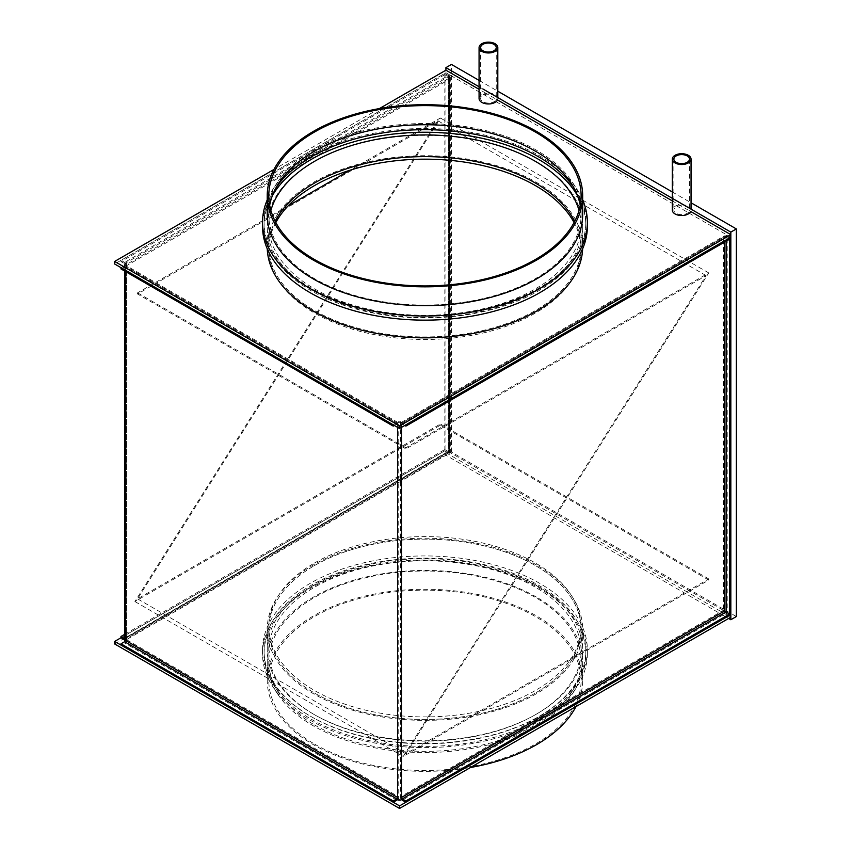 <?xml version="1.0" encoding="UTF-8"?>
<svg xmlns="http://www.w3.org/2000/svg" width="851" height="851" viewBox="0 0 851 851"><rect width="100%" height="100%" fill="white"/><g stroke="black" fill="none" stroke-linecap="round" stroke-linejoin="round"><path stroke-width="0.64" stroke-dasharray="4.25 3.19" d="M401.47 799.483A2.713 1.564 60 0 1 400.364 796.844L400.364 799.057L401.47 799.695M114.651 643.962L445.924 452.711L445.924 450.158L120.991 637.761L444.711 450.86L448.317 452.934L448.424 451.604L449.53 452.232L445.924 450.158L444.828 450.796L444.828 73.367L448.424 75.452L448.424 78.6L448.317 76.792L444.711 74.707L444.711 73.431L120.991 260.332L124.597 262.416A2.713 1.564 60 0 1 125.405 263.097L125.405 262.885A2.713 1.564 0 0 0 124.608 263.991A2.713 1.564 0 0 0 125.405 265.097L125.405 263.097A2.713 1.564 60 0 1 126.512 265.735L126.512 263.523A1.149 0.66 0 0 0 126.512 264.459L125.405 265.31A2.713 1.564 -60 0 1 125.948 265.438A2.713 1.564 -60 0 1 126.512 266.671L398.736 423.841L398.736 421.628A1.149 0.66 0 0 0 400.364 421.628L400.364 423.841A2.713 1.564 60 0 1 400.927 422.607A2.713 1.564 60 0 1 401.47 422.479L401.47 424.479A1.149 0.66 60 0 1 402.278 424.011L404.778 425.457M400.364 421.628L401.47 422.479A2.713 1.564 60 0 1 402.278 422.734L405.884 424.819M397.63 799.483A2.713 1.564 120 0 0 398.736 796.844L126.512 639.675L126.512 641.888A1.149 0.66 180 0 1 126.512 640.952L126.512 638.729A2.713 1.564 60 0 1 125.948 639.973A2.713 1.564 60 0 1 125.405 640.101L125.405 638.09A1.149 0.66 60 0 1 124.608 638.58L448.424 451.604L448.424 452.87L444.828 450.796M126.512 640.952L125.405 640.101A2.713 1.564 60 0 1 124.608 639.846L448.317 452.934L449.317 453.275L125.948 639.973M126.512 263.523L125.405 262.885M400.364 799.057A1.149 0.66 180 0 1 398.736 799.057L398.736 423.841A2.713 1.564 120 0 0 398.172 422.607A2.713 1.564 120 0 0 397.63 422.479L397.63 422.266A2.713 1.564 0 0 0 401.47 422.266M398.736 799.057L397.63 799.695M126.512 264.459L126.512 639.675A2.713 1.564 -60 0 1 125.405 642.314L125.405 642.526A2.713 1.564 180 0 1 124.65 641.686M126.512 641.888L125.405 642.526M398.736 421.628L397.63 422.266M124.608 641.42A2.713 1.564 180 0 1 125.405 640.314L125.405 642.314A2.713 1.564 -60 0 1 124.597 642.994L120.991 645.069M120.991 267.65L124.597 265.565A2.713 1.564 -60 0 1 125.405 265.31L125.405 271.469M397.63 427.372L397.63 422.479A2.713 1.564 120 0 0 396.821 422.734L393.215 424.819M397.63 424.479A1.149 0.66 120 0 0 396.821 424.011L124.597 266.842A1.149 0.66 -60 0 1 125.405 267.31L397.63 424.479M124.597 266.842L120.991 268.927M394.321 425.457L396.821 424.011M448.317 452.934L449.53 452.232L448.424 451.604L448.424 78.6L449.53 79.239L448.317 75.516L448.317 76.792L124.597 263.693A1.149 0.66 60 0 1 125.405 265.097L125.405 638.09L448.424 451.604L448.424 452.87L449.53 452.232L448.424 452.87L448.424 75.452L449.53 74.814L445.924 72.729L444.828 73.367M444.711 74.707L120.991 261.608L124.597 263.693M120.991 260.332L120.991 261.608M444.711 73.431L448.317 75.516L124.597 262.416M729.615 237.918L726.009 235.833L726.009 237.11L724.488 237.982L727.222 235.131L727.222 612.56L730.828 614.635L445.924 450.158L445.924 72.729L114.651 263.991M449.53 452.232L449.53 74.814L450.328 77.026L449.53 79.239L126.512 265.735L126.512 638.729L449.53 452.232L449.53 79.239M124.608 634.389L444.711 449.583L444.711 450.86M448.317 451.668L444.711 449.583M729.615 239.195L726.009 237.11L724.488 237.982L723.382 237.344L727.222 235.131L730.828 237.216L445.924 72.729L445.924 70.186L445.924 455.253L728.616 618.464M402.278 422.734L726.009 235.833L724.297 235.908L723.382 237.344L723.382 610.348L726.009 613.263L726.009 611.986M726.52 235.536L725.85 236.067L729.722 237.855M726.116 241.205L726.116 235.77L727.222 235.131M726.116 612.05L726.116 613.199L723.382 610.348L727.222 612.56L726.116 613.199L729.615 615.209M724.488 610.986L723.382 610.348L400.364 796.844L400.364 423.841L723.382 237.344M729.615 615.337L726.009 613.263L402.278 800.163M314.519 563A156.169 90.163 180 0 1 484.708 543.459A156.169 90.163 180 0 1 581.116 626.751A156.169 90.163 180 0 1 535.375 690.501A156.169 90.163 180 0 1 365.185 710.053A156.169 90.163 180 0 1 268.788 626.751A156.169 90.163 180 0 1 314.519 563M314.519 565.553A156.169 90.163 180 0 1 484.708 546.002A156.169 90.163 180 0 1 581.116 629.304A156.169 90.163 180 0 1 535.375 693.054A156.169 90.163 180 0 1 365.185 712.606A156.169 90.163 180 0 1 268.788 629.304A156.169 90.163 180 0 1 314.519 565.553M445.924 452.711L730.828 617.188M736.349 616.549L451.445 452.072L445.924 455.253M451.445 452.072L451.445 64.442M479.07 86.77L482.921 88.993M479.07 80.388L497.814 91.206M672.311 191.964L691.055 202.783M497.814 97.588L497.814 98.556A9.372 5.414 0 0 1 497.495 99.95L496.176 99.184A7.808 4.51 0 0 0 496.25 98.556A7.808 4.51 0 0 0 493.963 95.365A7.808 4.51 0 0 0 487.336 94.089A7.808 4.51 0 0 0 480.634 98.556A7.808 4.51 0 0 0 482.921 101.737A7.808 4.51 0 0 0 490.91 102.833A7.808 4.51 0 0 0 496.176 99.184L486.017 93.323A9.372 5.414 0 0 0 479.07 98.556M497.814 98.556A9.372 5.414 0 0 0 495.069 94.727A9.372 5.414 0 0 0 486.017 93.323L479.07 89.312M691.055 209.155L691.055 210.123A9.372 5.414 0 0 1 690.735 211.516L689.416 210.761A7.808 4.51 0 0 0 689.491 210.123A7.808 4.51 0 0 0 687.204 206.931A7.808 4.51 0 0 0 680.577 205.655A7.808 4.51 0 0 0 673.875 210.123A7.808 4.51 0 0 0 676.162 213.303A7.808 4.51 0 0 0 684.151 214.399A7.808 4.51 0 0 0 689.416 210.761L672.311 200.889M691.055 210.123A9.372 5.414 0 0 0 688.31 206.293A9.372 5.414 0 0 0 679.258 204.9A9.372 5.414 0 0 0 672.311 210.123M275.83 222.547A156.169 90.163 0 0 0 268.788 249.332A156.169 90.163 0 0 0 314.519 313.083A156.169 90.163 0 0 0 484.708 332.624A156.169 90.163 0 0 0 581.116 249.332A156.169 90.163 0 0 0 574.063 222.547M270.863 210.442A156.169 90.163 0 0 0 268.788 225.1A156.169 90.163 0 0 0 314.519 288.851A156.169 90.163 0 0 0 484.708 308.402A156.169 90.163 0 0 0 581.116 225.1L581.116 246.779A156.169 90.163 0 0 1 484.708 330.071A156.169 90.163 0 0 1 314.519 310.53A156.169 90.163 0 0 1 268.788 246.779A156.169 90.163 0 0 1 275.16 221.281A156.169 90.163 0 0 0 268.788 246.779A156.169 90.163 0 0 0 314.519 310.53A156.169 90.163 0 0 0 484.708 330.071A156.169 90.163 0 0 0 581.116 246.779A156.169 90.163 0 0 0 574.733 221.281A156.169 90.163 0 0 1 581.116 246.779L581.116 249.332M379.397 108.588L273.937 169.477M582.669 214.601A157.722 91.068 0 0 0 572.489 182.401A157.722 91.068 0 0 0 536.481 150.212A157.722 91.068 0 0 0 277.405 182.401A157.722 91.068 0 0 0 267.225 214.601M582.669 199.889A162.413 93.77 0 0 0 576.872 189.103A162.413 93.77 0 0 0 539.789 155.946A162.413 93.77 0 0 0 273.022 189.103A162.413 93.77 0 0 0 267.225 199.889M587.36 226.377A162.413 93.77 0 0 0 539.789 160.073A162.413 93.77 0 0 0 362.792 139.745A162.413 93.77 0 0 0 262.534 226.377M582.637 248.832A157.722 91.068 0 0 0 582.669 246.779A157.722 91.068 0 0 0 536.481 182.391A157.722 91.068 0 0 0 364.59 162.647A157.722 91.068 0 0 0 267.225 246.779A157.722 91.068 0 0 0 267.257 248.832M313.423 290.765A157.722 91.068 0 0 0 485.304 310.509A157.722 91.068 0 0 0 582.669 226.377A157.722 91.068 0 0 0 536.481 161.988A157.722 91.068 0 0 0 364.59 142.245A157.722 91.068 0 0 0 267.225 226.377A157.722 91.068 0 0 0 313.423 290.765M276.809 186.369A160.85 92.865 0 0 0 274.49 189.72A160.85 92.865 0 0 0 264.097 222.547A160.85 92.865 0 0 0 311.211 288.212A160.85 92.865 0 0 0 486.506 308.349A160.85 92.865 0 0 0 585.796 222.547A160.85 92.865 0 0 0 575.414 189.72A160.85 92.865 0 0 0 573.085 186.369M272.352 195.73A160.85 92.865 0 0 0 264.097 225.1A160.85 92.865 0 0 0 311.211 290.765A160.85 92.865 0 0 0 486.506 310.902A160.85 92.865 0 0 0 585.796 225.1A160.85 92.865 0 0 0 577.542 195.73M269.661 205.336A156.169 90.163 0 0 0 268.788 214.899A156.169 90.163 0 0 0 314.519 278.649A156.169 90.163 0 0 0 484.708 298.201A156.169 90.163 0 0 0 581.116 214.899A156.169 90.163 0 0 0 580.233 205.336M581.116 225.1A156.169 90.163 0 0 0 579.031 210.442M536.481 597.094A157.722 91.068 0 0 0 364.59 577.35A157.722 91.068 0 0 0 267.225 661.482A157.722 91.068 0 0 0 277.405 693.671A157.722 91.068 0 0 0 313.423 725.871A157.722 91.068 0 0 0 572.489 693.671A157.722 91.068 0 0 0 582.669 661.482A157.722 91.068 0 0 0 536.481 597.094M539.789 587.53A162.413 93.77 0 0 0 362.792 567.202A162.413 93.77 0 0 0 262.534 653.834A162.413 93.77 0 0 0 273.022 686.98A162.413 93.77 0 0 0 310.104 720.137A162.413 93.77 0 0 0 576.872 686.98A162.413 93.77 0 0 0 587.36 653.834A162.413 93.77 0 0 0 539.789 587.53M539.789 583.403A162.413 93.77 0 0 0 362.792 563.075A162.413 93.77 0 0 0 262.534 649.707A162.413 93.77 0 0 0 310.104 716.01A162.413 93.77 0 0 0 487.102 736.338A162.413 93.77 0 0 0 587.36 649.707A162.413 93.77 0 0 0 539.789 583.403M536.481 564.915A157.722 91.068 0 0 0 364.59 545.172A157.722 91.068 0 0 0 267.225 629.304A157.722 91.068 0 0 0 313.423 693.693A157.722 91.068 0 0 0 485.304 713.436A157.722 91.068 0 0 0 582.669 629.304A157.722 91.068 0 0 0 536.481 564.915M536.481 585.318A157.722 91.068 0 0 0 364.59 565.575A157.722 91.068 0 0 0 267.225 649.707A157.722 91.068 0 0 0 313.423 714.095A157.722 91.068 0 0 0 485.304 733.839A157.722 91.068 0 0 0 582.669 649.707A157.722 91.068 0 0 0 536.481 585.318M314.519 714.734A156.169 90.163 0 0 0 484.708 734.275A156.169 90.163 0 0 0 581.116 650.983A156.169 90.163 0 0 0 535.375 587.222A156.169 90.163 0 0 0 365.185 567.681A156.169 90.163 0 0 0 268.788 650.983A156.169 90.163 0 0 0 314.519 714.734M314.519 693.054A156.169 90.163 0 0 0 484.708 712.606A156.169 90.163 0 0 0 581.116 629.304A156.169 90.163 0 0 0 535.375 565.553A156.169 90.163 0 0 0 365.185 546.002A156.169 90.163 0 0 0 268.788 629.304A156.169 90.163 0 0 0 314.519 693.054M311.211 719.191A160.85 92.865 0 0 0 575.414 686.363A160.85 92.865 0 0 0 585.796 653.525A160.85 92.865 0 0 0 538.683 587.86A160.85 92.865 0 0 0 363.398 567.734A160.85 92.865 0 0 0 264.097 653.525A160.85 92.865 0 0 0 274.49 686.363A160.85 92.865 0 0 0 311.211 719.191M311.211 716.648A160.85 92.865 0 0 0 486.506 736.775A160.85 92.865 0 0 0 585.796 650.983A160.85 92.865 0 0 0 538.683 585.318A160.85 92.865 0 0 0 363.398 565.181A160.85 92.865 0 0 0 264.097 650.983A160.85 92.865 0 0 0 311.211 716.648M314.519 724.935A156.169 90.163 0 0 0 571.032 693.054A156.169 90.163 0 0 0 581.116 661.184A156.169 90.163 0 0 0 535.375 597.423A156.169 90.163 0 0 0 365.185 577.882A156.169 90.163 0 0 0 268.788 661.184A156.169 90.163 0 0 0 278.873 693.054A156.169 90.163 0 0 0 314.519 724.935M314.519 744.061A156.169 90.163 0 0 0 484.708 763.602A156.169 90.163 0 0 0 581.116 680.311A156.169 90.163 0 0 0 535.375 616.549A156.169 90.163 0 0 0 365.185 597.008A156.169 90.163 0 0 0 268.788 680.311A156.169 90.163 0 0 0 314.519 744.061M575.957 706.607A157.722 91.068 0 0 0 582.669 680.311A157.722 91.068 0 0 0 536.481 615.911A157.722 91.068 0 0 0 364.59 596.179A157.722 91.068 0 0 0 267.225 680.311A157.722 91.068 0 0 0 313.423 744.699A157.722 91.068 0 0 0 470.497 767.485M405.884 448.913L405.884 447.764L708.745 272.916L405.884 753.795L708.745 578.935L708.745 580.084L403.236 756.465L706.096 275.596L405.884 448.913L137.554 293.999L437.765 120.672L134.905 601.54L440.403 425.16L440.403 424.021L137.554 598.87L440.403 118.002L349.857 170.274M137.554 293.999L137.554 292.85L288.021 205.974M403.236 756.465L134.905 601.54M706.096 275.596L437.765 120.672M405.884 447.764L137.554 292.85M708.745 272.916L440.403 118.002M405.884 753.795L137.554 598.87M708.745 578.935L440.403 424.021M708.745 580.084L440.403 425.16M448.424 78.6L125.405 265.097M401.47 427.372L401.47 424.479L724.488 237.982L724.488 242.152M124.597 265.565L396.821 422.734M396.821 800.163L124.597 642.994M726.009 237.11L402.278 424.011M124.608 263.991L124.608 271.012M126.171 263.991L126.171 641.42M398.172 422.607L125.948 265.438M397.396 423.958L125.171 266.788M448.839 452.636L450.051 452.232L448.839 451.838M450.328 77.026L450.328 452.232M448.764 77.026L448.764 452.232M125.171 638.622L448.541 451.924M400.927 422.607L724.297 235.908M401.704 423.958L725.084 237.259M724.765 611.284L724.084 610.752M581.116 650.983L581.116 626.751M268.788 650.983L268.788 626.751M480.634 47.55L480.634 98.556M673.875 159.116L673.875 210.123M268.788 225.1L268.788 249.332M689.491 159.116L689.491 210.123M496.25 47.55L496.25 98.556M572.489 182.401L576.872 189.103M582.669 246.779L582.669 226.377M264.097 225.1L264.097 222.547M278.873 183.029L274.49 189.72M268.788 214.899L268.788 195.773M581.116 214.899L581.116 195.773M571.032 183.029L575.414 189.72M585.796 225.1L585.796 222.547M267.225 246.779L267.225 226.377M277.405 182.401L273.022 189.103M277.405 693.671L273.022 686.98M262.534 649.707L262.534 653.834M267.225 629.304L267.225 649.707M585.796 650.983L585.796 653.525M571.032 693.054L575.414 686.363M581.116 661.184L581.116 680.311M267.225 661.482L267.225 680.311M582.669 661.482L582.669 680.311M268.788 661.184L268.788 680.311M278.873 693.054L274.49 686.363M264.097 650.983L264.097 653.525M582.669 629.304L582.669 649.707M587.36 649.707L587.36 653.834M572.489 693.671L576.872 686.98"/><path stroke-width="1.28" d="M125.405 271.469L125.405 640.314A1.149 0.66 -60 0 1 124.597 641.718L396.821 798.887L393.215 800.972L393.215 802.238L396.821 800.163A2.713 1.564 120 0 0 397.63 799.483L397.63 799.695A2.713 1.564 180 0 0 401.47 799.695L401.47 427.372M124.65 641.686A2.713 1.564 180 0 1 124.608 641.42L124.608 271.012M397.63 799.483L397.63 797.483L125.405 640.314M393.215 426.096L393.215 424.819L120.991 267.65L120.991 268.927L393.215 426.096L394.321 425.457M396.821 798.887A1.149 0.66 120 0 0 397.63 797.483L397.63 427.372M393.215 802.238L120.991 645.069L120.991 643.803L124.597 641.718M393.215 800.972L120.991 643.803M124.608 639.846A2.713 1.564 60 0 1 124.597 639.835L120.991 637.761L120.991 636.484L124.608 634.389M124.608 638.558L124.597 638.569A1.149 0.66 60 0 1 124.597 638.569L120.991 636.484M405.884 426.096L729.615 239.195L729.615 237.918L405.884 424.819L405.884 426.096L404.778 425.457M273.937 169.477L114.651 261.438L114.651 263.991L399.555 428.478L730.828 237.216L729.722 237.855L729.722 615.273L730.828 614.635L399.555 805.897L114.651 641.42L120.991 637.761M114.651 261.438L399.555 425.925L730.828 234.663L730.828 617.188L399.555 808.45L114.651 643.962L114.651 641.42M724.084 610.752L729.615 614.071L405.884 800.972L402.278 798.887A1.149 0.66 60 0 1 401.47 797.483L724.488 610.986L724.488 242.152M729.615 614.071L729.615 615.337L405.884 802.238L402.278 800.163A2.713 1.564 60 0 1 401.47 799.483M405.884 802.238L405.884 800.972M399.555 808.45L399.555 805.897M691.055 202.783L736.349 228.93L736.349 616.549L730.828 619.741L728.616 618.464M479.07 89.312L445.924 70.186L445.924 67.633L479.07 86.77M479.07 80.388L451.445 64.442L445.924 67.633M482.921 88.993L730.828 232.11L730.828 619.741M736.349 228.93L730.828 232.11M497.814 91.206L672.311 191.964M493.963 44.358A7.808 4.51 0 0 0 485.453 43.38A7.808 4.51 0 0 0 480.634 47.55A7.808 4.51 0 0 0 482.921 50.73A7.808 4.51 0 0 0 491.431 51.709A7.808 4.51 0 0 0 496.25 47.55A7.808 4.51 0 0 0 493.963 44.358M481.815 51.368A9.372 5.414 0 0 0 492.027 52.549A9.372 5.414 0 0 0 497.814 47.55A9.372 5.414 0 0 0 495.069 43.72A9.372 5.414 0 0 0 484.857 42.55A9.372 5.414 0 0 0 479.07 47.55A9.372 5.414 0 0 0 481.815 51.368M479.07 47.55L479.07 98.556A9.372 5.414 0 0 0 481.815 102.375A9.372 5.414 0 0 0 497.495 99.95L672.311 200.889M687.204 155.924A7.808 4.51 0 0 0 678.694 154.956A7.808 4.51 0 0 0 673.875 159.116A7.808 4.51 0 0 0 676.162 162.307A7.808 4.51 0 0 0 684.672 163.286A7.808 4.51 0 0 0 689.491 159.116A7.808 4.51 0 0 0 687.204 155.924M675.056 162.945A9.372 5.414 0 0 0 685.268 164.115A9.372 5.414 0 0 0 691.055 159.116A9.372 5.414 0 0 0 688.31 155.286A9.372 5.414 0 0 0 678.098 154.116A9.372 5.414 0 0 0 672.311 159.116A9.372 5.414 0 0 0 675.056 162.945M672.311 159.116L672.311 210.123A9.372 5.414 0 0 0 675.056 213.941A9.372 5.414 0 0 0 690.735 211.516L730.828 234.663M574.063 222.547A156.169 90.163 0 0 0 535.375 185.571A156.169 90.163 0 0 0 275.83 222.547M535.375 183.029A156.169 90.163 0 0 0 275.16 221.281A156.169 90.163 0 0 1 535.375 183.029A156.169 90.163 0 0 1 574.733 221.281A156.169 90.163 0 0 0 535.375 183.029M445.924 70.186L379.397 108.588M399.555 425.925L399.555 428.478M267.225 195.773L267.225 214.601A157.722 91.068 0 0 0 313.423 278.99A157.722 91.068 0 0 0 485.304 298.733A157.722 91.068 0 0 0 582.669 214.601L582.669 195.773A157.722 91.068 0 0 0 536.481 131.384A157.722 91.068 0 0 0 364.59 111.641A157.722 91.068 0 0 0 267.225 195.773A157.722 91.068 0 0 0 313.423 260.161A157.722 91.068 0 0 0 485.304 279.905A157.722 91.068 0 0 0 582.669 195.773M267.225 199.889A162.413 93.77 0 0 0 262.534 222.249A162.413 93.77 0 0 0 310.104 288.553A162.413 93.77 0 0 0 487.102 308.881A162.413 93.77 0 0 0 587.36 222.249A162.413 93.77 0 0 0 582.669 199.889M262.534 222.249L262.534 226.377A162.413 93.77 0 0 0 310.104 292.68A162.413 93.77 0 0 0 487.102 313.008A162.413 93.77 0 0 0 587.36 226.377L587.36 222.249M267.257 248.832A157.722 91.068 0 0 0 313.423 311.168A157.722 91.068 0 0 0 483.666 331.294A157.722 91.068 0 0 0 582.637 248.832M579.031 210.442A156.169 90.163 0 0 0 535.375 161.35A156.169 90.163 0 0 0 377.153 139.266A156.169 90.163 0 0 0 270.863 210.442M573.085 186.369A160.85 92.865 0 0 0 538.683 156.882A160.85 92.865 0 0 0 276.809 186.369M577.542 195.73A160.85 92.865 0 0 0 538.683 159.435A160.85 92.865 0 0 0 272.352 195.73M580.233 205.336A156.169 90.163 0 0 0 571.032 183.029A156.169 90.163 0 0 0 535.375 151.148A156.169 90.163 0 0 0 278.873 183.029A156.169 90.163 0 0 0 269.661 205.336M535.375 132.022A156.169 90.163 0 0 0 365.185 112.481A156.169 90.163 0 0 0 268.788 195.773A156.169 90.163 0 0 0 314.519 259.523A156.169 90.163 0 0 0 484.708 279.075A156.169 90.163 0 0 0 581.116 195.773A156.169 90.163 0 0 0 535.375 132.022M470.497 767.485A157.722 91.068 0 0 0 575.957 706.607M288.021 205.974L349.857 170.274M726.116 612.05L726.116 241.205M402.278 798.887L726.009 611.986M497.814 47.55L497.814 97.588M691.055 159.116L691.055 209.155"/></g></svg>

